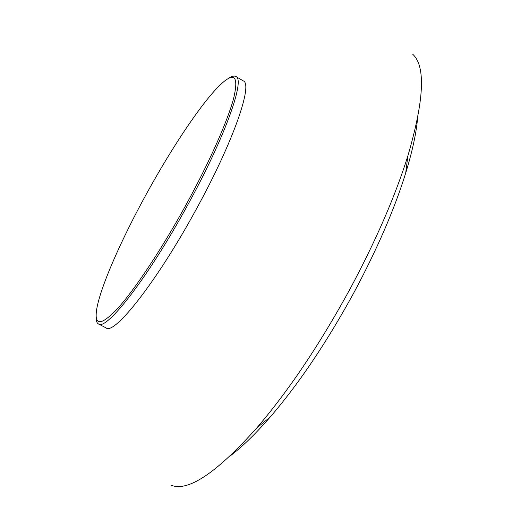 <?xml version="1.0" encoding="UTF-8"?>
<svg xmlns="http://www.w3.org/2000/svg" width="512" height="512" viewBox="0 0 512 512"><rect width="100%" height="100%" fill="white"/><g stroke="black" fill="none" stroke-linecap="round" stroke-linejoin="round"><path stroke-width="0.77" d="M146.522 193.773C121.786 238.701 101.197 285.133 96.928 307.955C93.67 326.278 100.666 326.355 117.914 308.198C135.136 289.082 162.118 248.467 186.227 204.48C209.408 162.163 227.526 121.184 233.555 98.675C238.797 76.691 234.778 71.693 221.504 83.674C203.392 100.256 172.582 146.246 146.522 193.773M228.205 78.56C231.597 76.237 234.15 75.552 235.872 76.518C245.478 79.322 225.094 137.152 187.616 205.152C148.474 277.062 106.112 331.315 98.451 323.93C96.723 322.976 95.949 320.448 96.134 316.339M235.872 76.518L243.264 80.89C253.267 83.936 233.357 141.92 195.962 209.798C156.922 281.587 114.163 335.494 106.061 327.891L98.451 323.93M412.666 54.189C425.83 66.067 424.224 99.981 407.853 155.93C395.162 196.384 375.814 240.877 349.811 289.402C319.482 344.794 288.461 390.982 256.749 427.968C217.901 471.437 189.958 490.72 172.915 485.818L171.347 485.331M417.549 118.72C416.186 133.683 412.23 151.808 405.69 173.101C394.285 209.683 376.979 249.619 353.773 292.915C326.752 342.317 298.886 383.706 270.182 417.062C255.565 433.869 242.266 446.803 230.285 455.866M270.182 417.062L256.749 427.968M405.69 173.101L407.853 155.93"/></g></svg>
